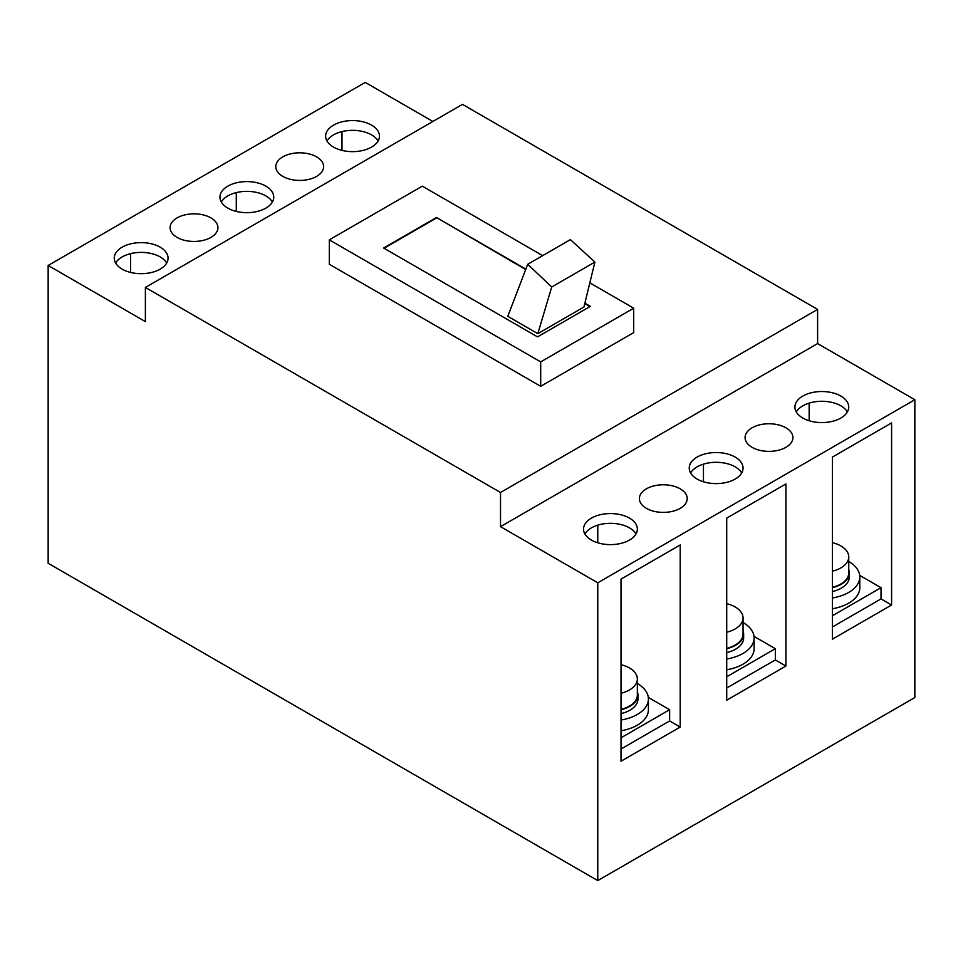 <?xml version="1.0" encoding="UTF-8"?>
<svg xmlns="http://www.w3.org/2000/svg" width="963" height="963" viewBox="0 0 963 963"><rect width="100%" height="100%" fill="white"/><g stroke="black" fill="none" stroke-linecap="round" stroke-linejoin="round"><path stroke-width="1.44" d="M648.316 697.417L669.634 709.719L669.634 720.95L621.015 749.021M621.015 737.79L669.634 709.719M859.706 575.368L881.025 587.683L881.025 598.914L832.405 626.973M832.405 615.754L881.025 587.683M754.017 636.399L775.335 648.701L775.335 659.932L726.716 688.003M726.716 676.772L775.335 648.701M637.35 683.513A37.966 21.92 180 0 1 648.412 698.982L648.412 709.719A37.966 21.92 180 0 1 621.015 730.773M648.412 698.982A37.966 21.92 180 0 1 621.015 720.035M637.35 691.783A27.506 15.877 180 0 1 637.951 695.081L637.951 698.982A27.506 15.877 180 0 1 621.015 713.643M621.015 664.687A26.904 15.528 180 0 1 629.477 667.985A26.904 15.528 180 0 1 637.35 678.963L637.35 695.081A26.904 15.528 180 0 1 621.015 709.37M637.951 695.081A27.506 15.877 180 0 1 621.015 709.743M637.35 678.963A26.904 15.528 180 0 1 621.015 693.252M743.051 622.495A37.966 21.92 180 0 1 754.113 637.963L754.113 648.701A37.966 21.92 180 0 1 726.716 669.754M754.113 637.963A37.966 21.92 180 0 1 726.716 659.017M743.051 630.765A27.506 15.877 180 0 1 743.641 634.051L743.641 637.963A27.506 15.877 180 0 1 726.716 652.625M726.716 603.657A26.904 15.528 180 0 1 735.166 606.967A26.904 15.528 180 0 1 743.051 617.945L743.051 634.051A26.904 15.528 180 0 1 726.716 648.34M743.641 634.051A27.506 15.877 180 0 1 726.716 648.713M743.051 617.945A26.904 15.528 180 0 1 726.716 632.234M848.74 561.477A37.966 21.92 180 0 1 859.803 576.933L859.803 587.683A37.966 21.92 180 0 1 832.405 608.736M859.803 576.933A37.966 21.92 180 0 1 832.405 597.987M848.74 569.747A27.506 15.877 180 0 1 849.342 573.033L849.342 576.933A27.506 15.877 180 0 1 832.405 591.595M832.405 542.638A26.904 15.528 180 0 1 840.868 545.937A26.904 15.528 180 0 1 848.74 556.927L848.74 573.033A26.904 15.528 180 0 1 832.405 587.322M849.342 573.033A27.506 15.877 180 0 1 832.405 587.695M848.74 556.927A26.904 15.528 180 0 1 832.405 571.203M597.77 880.591L48.15 563.271L48.15 265.475L145.389 321.618L145.389 287.443L462.481 104.377L817.611 309.412L817.611 343.586L500.519 526.653L597.77 582.796L914.85 399.729L914.85 697.525L597.77 880.591L597.77 582.796M817.611 309.412L500.519 492.478L500.519 526.653M540.688 386.307L540.688 361.895L633.702 308.196L633.702 332.608L540.688 386.307L329.298 264.259L329.298 239.847L422.312 186.148L542.675 255.64M145.389 287.443L500.519 492.478M210.921 217.879A23.919 13.807 0 0 0 184.86 214.893A23.919 13.807 0 0 0 170.09 227.641A23.919 13.807 0 0 0 177.096 237.404A23.919 13.807 0 0 0 203.157 240.401A23.919 13.807 0 0 0 217.927 227.641A23.919 13.807 0 0 0 210.921 217.879M265.884 186.148A26.904 15.528 0 0 0 236.561 182.777A26.904 15.528 0 0 0 219.949 197.138A26.904 15.528 0 0 0 227.834 208.116A26.904 15.528 0 0 0 257.157 211.487A26.904 15.528 0 0 0 273.757 197.138A26.904 15.528 0 0 0 265.884 186.148M316.61 156.861A23.919 13.807 0 0 0 290.549 153.863A23.919 13.807 0 0 0 275.791 166.623A23.919 13.807 0 0 0 282.797 176.385A23.919 13.807 0 0 0 308.858 179.383A23.919 13.807 0 0 0 323.616 166.623A23.919 13.807 0 0 0 316.61 156.861M371.574 125.13A26.904 15.528 0 0 0 342.25 121.759A26.904 15.528 0 0 0 325.65 136.108A26.904 15.528 0 0 0 333.523 147.098A26.904 15.528 0 0 0 362.846 150.457A26.904 15.528 0 0 0 379.458 136.108A26.904 15.528 0 0 0 371.574 125.13M160.183 247.166A26.904 15.528 0 0 0 130.86 243.808A26.904 15.528 0 0 0 114.26 258.156A26.904 15.528 0 0 0 122.132 269.134A26.904 15.528 0 0 0 151.456 272.505A26.904 15.528 0 0 0 168.068 258.156A26.904 15.528 0 0 0 160.183 247.166M48.15 265.475L365.23 82.409L432.881 121.47M341.985 131.594L341.985 150.397M130.595 253.63L130.595 272.445M236.284 192.612L236.284 211.415M537.823 333.655L583.939 307.028L594.893 262.068L570.397 239.631L527.712 264.271L551.727 286.986L537.823 333.655L507.79 316.321L527.712 264.271M726.716 518.106L726.716 700.209L785.904 666.035L785.904 483.944L726.716 518.106M891.594 605.005L891.594 422.913L832.405 457.088L832.405 639.179L891.594 605.005L881.025 598.914M621.015 579.136L621.015 761.227L680.203 727.053L680.203 544.962L621.015 579.136M680.203 488.819A23.919 13.807 0 0 0 654.142 485.834A23.919 13.807 0 0 0 639.384 498.581A23.919 13.807 0 0 0 646.39 508.344A23.919 13.807 0 0 0 672.451 511.341A23.919 13.807 0 0 0 687.209 498.581A23.919 13.807 0 0 0 680.203 488.819M735.166 457.088A26.904 15.528 0 0 0 705.843 453.717A26.904 15.528 0 0 0 689.243 468.078A26.904 15.528 0 0 0 697.116 479.056A26.904 15.528 0 0 0 726.439 482.427A26.904 15.528 0 0 0 743.051 468.078A26.904 15.528 0 0 0 735.166 457.088M785.904 427.801A23.919 13.807 0 0 0 759.843 424.803A23.919 13.807 0 0 0 745.073 437.563A23.919 13.807 0 0 0 752.079 447.326A23.919 13.807 0 0 0 778.14 450.323A23.919 13.807 0 0 0 792.91 437.563A23.919 13.807 0 0 0 785.904 427.801M840.868 396.07A26.904 15.528 0 0 0 811.544 392.699A26.904 15.528 0 0 0 794.932 407.048A26.904 15.528 0 0 0 802.817 418.038A26.904 15.528 0 0 0 832.14 421.397A26.904 15.528 0 0 0 848.74 407.048A26.904 15.528 0 0 0 840.868 396.07M629.477 518.106A26.904 15.528 0 0 0 600.154 514.748A26.904 15.528 0 0 0 583.542 529.096A26.904 15.528 0 0 0 591.426 540.074A26.904 15.528 0 0 0 620.75 543.445A26.904 15.528 0 0 0 637.35 529.096A26.904 15.528 0 0 0 629.477 518.106M817.611 343.586L914.85 399.729M272.397 202.013A26.904 15.528 0 0 0 265.884 195.91A26.904 15.528 0 0 0 221.309 202.013M378.098 140.995A26.904 15.528 0 0 0 371.574 134.892A26.904 15.528 0 0 0 327.011 140.995M633.702 308.196L589.825 282.857M540.688 361.895L329.298 239.847M785.904 666.035L775.335 659.932M584.878 303.189L590.367 306.366L537.523 336.869L383.623 248.021L436.48 217.518L525.858 269.122M525.702 269.52L436.48 217.518M584.77 303.622L589.946 306.607M166.707 263.043A26.904 15.528 0 0 0 160.183 256.94A26.904 15.528 0 0 0 115.62 263.043M551.727 286.986L594.893 262.068M680.203 727.053L669.634 720.95M436.48 217.999L384.044 248.273M635.989 533.971A26.904 15.528 0 0 0 629.477 527.88A26.904 15.528 0 0 0 584.902 533.971M847.38 411.935A26.904 15.528 0 0 0 840.868 405.832A26.904 15.528 0 0 0 796.293 411.935M741.691 472.953A26.904 15.528 0 0 0 735.166 466.85A26.904 15.528 0 0 0 690.603 472.953M597.77 542.795L597.77 525.16M809.161 403.112L809.161 420.747M703.459 481.777L703.459 464.142"/></g></svg>
